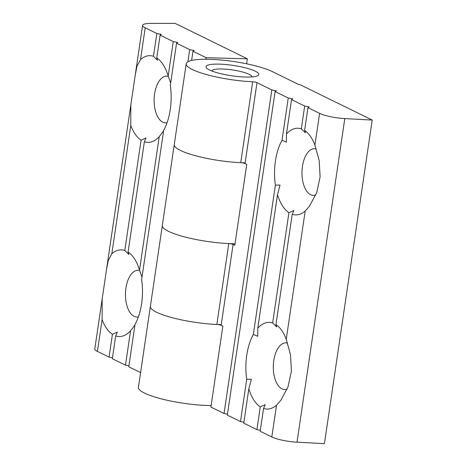 <?xml version="1.0" encoding="UTF-8"?>
<svg xmlns="http://www.w3.org/2000/svg" width="467" height="467" viewBox="0 0 467 467"><rect width="100%" height="100%" fill="white"/><g stroke="black" fill="none" stroke-linecap="round" stroke-linejoin="round"><path stroke-width="0.7" d="M315.774 194.955A23.35 11.961 91.6 0 1 313.316 195.381A23.35 11.961 91.6 0 1 310.608 194.686A23.35 11.961 91.6 0 1 302.143 169.036A23.35 11.961 91.6 0 1 314.583 148.699A23.35 11.961 91.6 0 1 316.252 148.973M287.106 389.104A23.35 11.961 91.6 0 1 284.648 389.531A23.35 11.961 91.6 0 1 281.94 388.842A23.35 11.961 91.6 0 1 273.475 363.186A23.35 11.961 91.6 0 1 285.915 342.848A23.35 11.961 91.6 0 1 287.579 343.122M263.551 408.473L260.189 431.251L271.823 436.96A20.017 3.923 8.4 0 0 297.012 442.185L324.419 443.65L372.205 120.06L299.919 84.597L298.775 84.568L272.495 71.673A46.7 9.153 8.4 0 0 221.148 60.021A46.7 9.153 8.4 0 0 186.205 63.763A46.7 9.153 8.4 0 0 192.316 69.501A46.7 9.153 8.4 0 0 252.676 81.772A3.333 0.654 -171.6 0 1 256.99 82.647L271.829 89.927L276.336 90.814L275.116 91.544L288.256 97.988L292.762 98.87L291.542 99.599L304.682 106.05L309.189 106.931L307.969 107.661L319.609 113.37L314.916 145.144A43.361 22.218 91.6 0 0 310.964 137.146A43.361 22.218 91.6 0 0 304.607 130.433L305.371 132.821L301.32 128.822A43.361 22.218 91.6 0 0 286.469 133.965L286.376 142.126L282.01 140.287A43.361 22.218 91.6 0 0 275.39 185.125L280.037 185.055L277.503 194.675A43.361 22.218 91.6 0 0 288.933 212.707L293.901 210.483L292.219 214.318A43.361 22.218 91.6 0 0 305.184 211.031L286.248 339.299L290.497 354.692L291.443 371.084L288.022 386.793L280.86 400.248L276.517 405.187A43.361 22.218 91.6 0 1 263.551 408.473L265.233 404.632L260.265 406.862A43.361 22.218 91.6 0 1 248.835 388.83L251.369 379.21L246.722 379.28A43.361 22.218 91.6 0 1 253.342 334.442L257.708 336.281L257.796 328.114A43.361 22.218 91.6 0 1 272.652 322.977L276.697 326.97L275.939 324.588A43.361 22.218 91.6 0 1 282.296 331.296A43.361 22.218 91.6 0 1 286.248 339.299M314.916 145.144L319.165 160.537L320.117 176.935L316.69 192.637L309.533 206.099L305.184 211.031M255.309 71.206A26.683 5.23 -171.6 0 1 258.8 74.486A26.683 5.23 -171.6 0 1 238.835 76.623A26.683 5.23 -171.6 0 1 209.496 69.968A26.683 5.23 -171.6 0 1 206.005 66.688A26.683 5.23 -171.6 0 1 225.975 64.551A26.683 5.23 -171.6 0 1 255.309 71.206M245.152 162.802A46.7 9.153 -171.6 0 1 180.367 150.397A46.7 9.153 -171.6 0 1 174.261 144.665A46.7 9.153 8.4 0 0 180.367 150.397A46.7 9.153 8.4 0 0 240.733 162.668A3.333 0.654 -171.6 0 1 245.047 163.549L256.99 82.647M227.47 414.188L224.043 413.517L210.903 407.072L222.852 326.176L221.154 325.341L233.097 244.445A3.333 0.654 8.4 0 0 228.789 243.57A46.7 9.153 -171.6 0 1 168.424 231.293A46.7 9.153 -171.6 0 1 162.312 225.561A46.7 9.153 8.4 0 0 168.424 231.293A46.7 9.153 8.4 0 0 235.024 243.716M221.265 324.6A46.7 9.153 -171.6 0 1 156.474 312.195A46.7 9.153 -171.6 0 1 150.368 306.457A46.7 9.153 8.4 0 0 156.474 312.195A46.7 9.153 8.4 0 0 216.84 324.466A3.333 0.654 -171.6 0 1 221.154 325.341M260.323 430.311L256.903 429.64L243.756 423.19L248.835 388.83M243.897 422.25L240.476 421.578L227.33 415.134L275.116 91.544M245.047 163.549L246.739 164.378L234.796 245.274L233.097 244.445M319.609 113.37A20.017 3.923 8.4 0 0 344.798 118.595L372.205 120.06M260.265 406.862L256.903 429.64M288.256 97.988L282.01 140.287M246.722 379.28L240.476 421.578M275.39 185.125L253.342 334.442M271.829 89.927L224.043 413.517M304.607 130.433L307.969 107.661M304.682 106.05L301.32 128.822M286.469 133.965L291.542 99.599M257.796 328.114L277.503 194.675M288.933 212.707L272.652 322.977M275.939 324.588L292.219 214.318M212.123 71.095A20.017 3.923 -171.6 0 1 212.643 70.184A20.017 3.923 -171.6 0 1 229.058 69.495A20.017 3.923 -171.6 0 1 249.104 74.288A20.017 3.923 -171.6 0 1 251.439 75.911A20.017 3.923 -171.6 0 1 251.672 76.932M138.407 316.83A23.35 11.961 91.6 0 1 136.802 317A23.35 11.961 91.6 0 1 134.087 316.311A23.35 11.961 91.6 0 1 125.623 290.655A23.35 11.961 91.6 0 1 138.063 270.317A23.35 11.961 91.6 0 1 139.715 270.586M167.081 122.681A23.35 11.961 91.6 0 1 165.47 122.844A23.35 11.961 91.6 0 1 162.755 122.156A23.35 11.961 91.6 0 1 154.297 96.5A23.35 11.961 91.6 0 1 166.737 76.162A23.35 11.961 91.6 0 1 168.389 76.436M112.477 357.775L109.05 357.103L97.416 351.394L102.11 319.621A43.361 22.218 91.6 0 0 112.419 334.331L117.38 332.101L115.699 335.942A43.361 22.218 91.6 0 0 130.556 330.799L134.934 325.02M102.11 319.621L102.168 299.02L106.54 269.412L108.297 260.423L111.835 253.733A43.361 22.218 91.6 0 1 124.8 250.446L128.851 254.439L128.086 252.057A43.361 22.218 91.6 0 1 134.443 258.765A43.361 22.218 91.6 0 1 139.522 270.089L141.991 277.217M111.835 253.733L130.778 125.465A43.361 22.218 91.6 0 0 141.087 140.176L146.054 137.946L144.373 141.787A43.361 22.218 91.6 0 0 159.224 136.65L163.602 130.865M130.778 125.465L130.836 104.871L135.208 75.263L136.971 66.267L140.509 59.578A43.361 22.218 91.6 0 1 153.474 56.291L157.519 60.284L156.76 57.902A43.361 22.218 91.6 0 1 163.117 64.609A43.361 22.218 91.6 0 1 168.19 75.934L170.659 83.062M211.137 405.514A46.7 9.153 -171.6 0 1 144.531 393.091A46.7 9.153 -171.6 0 1 138.419 387.353L186.205 63.763M140.602 372.584L128.764 366.776L135.01 324.477A43.361 22.218 91.6 0 0 141.635 279.64L163.683 130.322A43.361 22.218 91.6 0 0 170.303 85.484L176.549 43.186L177.769 42.456L173.263 41.575L160.123 35.124L161.343 34.4L156.836 33.513L145.196 27.804A20.017 3.923 -171.6 0 1 142.581 25.346A20.017 3.923 -171.6 0 1 150.783 23.414L175.072 23.35L247.352 58.813L206.116 57.692L192.976 51.247L194.196 50.518L189.69 49.63L176.549 43.186M128.904 365.836L125.483 365.165L112.337 358.714L115.699 335.942M97.416 351.394A20.017 3.923 -171.6 0 1 94.795 348.937L102.168 299.02M246.617 63.804L247.352 58.813M205.889 59.251L206.116 57.692M156.836 33.513L153.474 56.291M173.263 41.575L168.19 75.934M156.76 57.902L160.123 35.124M189.69 49.63L187.897 61.778M191.616 60.453L192.976 51.247M112.419 334.331L109.05 357.103M130.556 330.799L125.483 365.165M159.224 136.65L139.522 270.089M128.086 252.057L144.373 141.787M141.087 140.176L124.8 250.446M240.733 162.668L252.676 81.772M216.84 324.466L228.789 243.57M297.012 442.185L344.798 118.595M276.517 405.187L271.823 436.96M140.509 59.578L145.196 27.804M251.439 75.911L252.198 76.892M212.643 70.184L211.633 70.902M106.616 268.887L130.836 104.871M135.29 74.732L142.581 25.346"/></g></svg>
